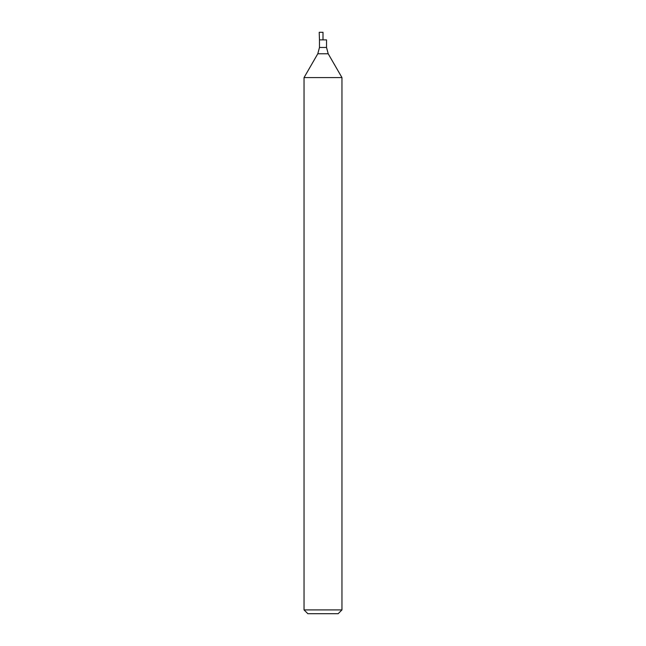 <?xml version="1.0" encoding="UTF-8"?>
<svg xmlns="http://www.w3.org/2000/svg" width="646" height="646" viewBox="0 0 646 646"><rect width="100%" height="100%" fill="white"/><g stroke="black" fill="none" stroke-linecap="round" stroke-linejoin="round"><path stroke-width="0.48" stroke-dasharray="3.23 2.42" d="M326.529 39.882L319.471 39.882L323 39.882L323 32.3L319.205 32.3M341.96 77.585L304.04 77.585M341.96 609.905L304.04 609.905M338.165 613.7L307.835 613.7M326.529 47.465L319.471 47.465M328.216 53.788L317.784 53.788"/><path stroke-width="0.97" d="M323 39.882L326.529 39.882L326.529 47.465L319.471 47.465L319.471 39.882L323 39.882L323 32.3L319.205 32.3L319.471 39.882L323 39.882M328.216 53.788L317.784 53.788L304.04 77.585L341.96 77.585L328.216 53.788L326.529 47.465M341.96 609.905L338.165 613.7L307.835 613.7L304.04 609.905L341.96 609.905L341.96 77.585M317.784 53.788L319.471 47.465M304.04 609.905L304.04 77.585"/></g></svg>
